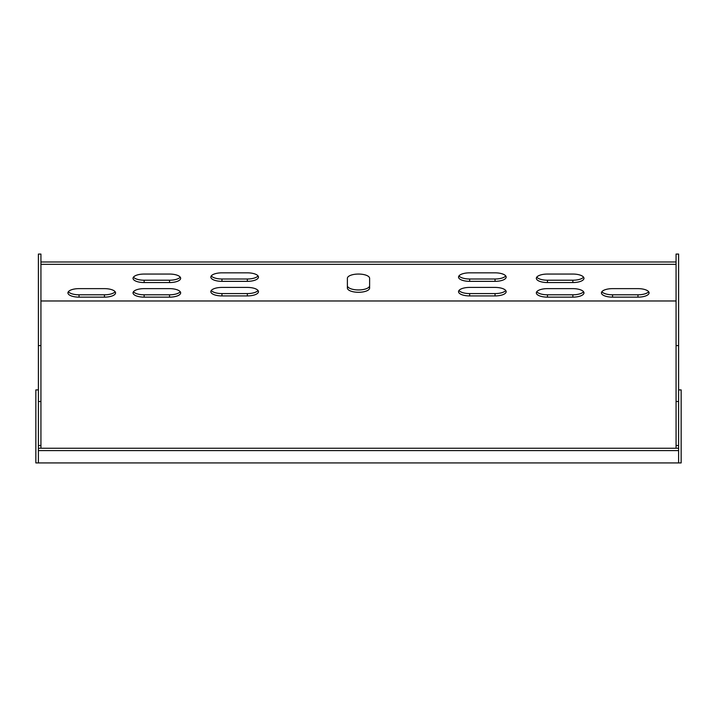 <?xml version="1.0" encoding="UTF-8"?>
<svg xmlns="http://www.w3.org/2000/svg" width="717" height="717" viewBox="0 0 717 717"><rect width="100%" height="100%" fill="white"/><g stroke="black" fill="none" stroke-linecap="round" stroke-linejoin="round"><path stroke-width="1.08" d="M38.386 389.905L35.85 389.905L35.85 462.94L681.15 462.94L681.15 389.905L678.614 389.905M678.614 462.94L678.614 448.25L38.386 448.25L38.386 254.06L40.932 254.06L40.932 448.25M678.614 450.599L38.386 450.599L38.386 462.94M38.386 450.599L38.386 448.25M40.932 300.979L676.068 300.979M369.613 278.304A11.114 4.257 0 0 0 358.5 274.055A11.114 4.257 0 0 0 347.387 278.304L347.387 288.028A11.114 4.257 180 0 0 358.5 292.285A11.114 4.257 180 0 0 369.613 288.028L369.613 278.304A11.114 4.257 180 0 0 358.5 274.055A11.114 4.257 180 0 0 347.387 278.304M221.947 272.836A11.114 4.257 180 0 0 210.834 277.094A11.114 4.257 180 0 0 221.947 281.342L247.347 281.342A11.114 4.257 180 0 0 258.47 277.094A11.114 4.257 180 0 0 247.347 272.836L221.947 272.836M221.947 287.418A11.114 4.257 180 0 0 210.834 291.676A11.114 4.257 180 0 0 221.947 295.924L247.347 295.924A11.114 4.257 180 0 0 258.47 291.676A11.114 4.257 180 0 0 247.347 287.418L221.947 287.418M144.144 274.055A11.114 4.257 180 0 0 133.03 278.304A11.114 4.257 180 0 0 144.144 282.561L169.544 282.561A11.114 4.257 180 0 0 180.657 278.304A11.114 4.257 180 0 0 169.544 274.055L144.144 274.055M144.144 288.637A11.114 4.257 180 0 0 133.03 292.886A11.114 4.257 180 0 0 144.144 297.143L169.544 297.143A11.114 4.257 180 0 0 180.657 292.886A11.114 4.257 180 0 0 169.544 288.637L144.144 288.637M104.449 297.143A11.114 4.257 180 0 0 115.562 292.886A11.114 4.257 180 0 0 104.449 288.637L79.04 288.637A11.114 4.257 180 0 0 67.927 292.886A11.114 4.257 180 0 0 79.04 297.143L104.449 297.143L104.449 294.795A11.114 4.257 180 0 0 115.132 291.711M612.551 288.637A11.114 4.257 180 0 0 601.438 292.886A11.114 4.257 180 0 0 612.551 297.143L637.96 297.143A11.114 4.257 180 0 0 649.073 292.886A11.114 4.257 180 0 0 637.96 288.637L612.551 288.637M547.456 288.637A11.114 4.257 180 0 0 536.343 292.886A11.114 4.257 180 0 0 547.456 297.143L572.856 297.143A11.114 4.257 180 0 0 583.97 292.886A11.114 4.257 180 0 0 572.856 288.637L547.456 288.637M547.456 274.055A11.114 4.257 180 0 0 536.343 278.304A11.114 4.257 180 0 0 547.456 282.561L572.856 282.561A11.114 4.257 180 0 0 583.97 278.304A11.114 4.257 180 0 0 572.856 274.055L547.456 274.055M469.653 272.836A11.114 4.257 180 0 0 458.53 277.094A11.114 4.257 180 0 0 469.653 281.342L495.053 281.342A11.114 4.257 180 0 0 506.166 277.094A11.114 4.257 180 0 0 495.053 272.836L469.653 272.836M469.653 287.418A11.114 4.257 180 0 0 458.53 291.676A11.114 4.257 180 0 0 469.653 295.924L495.053 295.924A11.114 4.257 180 0 0 506.166 291.676A11.114 4.257 180 0 0 495.053 287.418L469.653 287.418M40.932 264.331L676.068 264.331M678.614 448.25L678.614 254.06L676.068 254.06L676.068 448.25M40.932 261.983L676.068 261.983M211.264 275.92A11.114 4.257 180 0 0 221.947 278.994L247.347 278.994A11.114 4.257 180 0 0 258.03 275.92M211.264 290.502A11.114 4.257 180 0 0 221.947 293.576L247.347 293.576A11.114 4.257 180 0 0 258.03 290.502M133.461 277.129A11.114 4.257 180 0 0 144.144 280.213L169.544 280.213A11.114 4.257 180 0 0 180.227 277.129M133.461 291.711A11.114 4.257 180 0 0 144.144 294.795L169.544 294.795A11.114 4.257 180 0 0 180.227 291.711M68.357 291.711A11.114 4.257 180 0 0 79.04 294.795L104.449 294.795M601.868 291.711A11.114 4.257 180 0 0 612.551 294.795L637.96 294.795A11.114 4.257 180 0 0 648.643 291.711M536.773 291.711A11.114 4.257 180 0 0 547.456 294.795L572.856 294.795A11.114 4.257 180 0 0 583.539 291.711M536.773 277.129A11.114 4.257 180 0 0 547.456 280.213L572.856 280.213A11.114 4.257 180 0 0 583.539 277.129M458.97 275.92A11.114 4.257 180 0 0 469.653 278.994L495.053 278.994A11.114 4.257 180 0 0 505.736 275.92M458.97 290.502A11.114 4.257 180 0 0 469.653 293.576L495.053 293.576A11.114 4.257 180 0 0 505.736 290.502M347.387 285.68A11.114 4.257 180 0 0 358.5 289.937A11.114 4.257 180 0 0 369.613 285.68M38.386 445.508L40.932 445.508M38.386 401.502L40.932 401.502M38.386 345.594L40.932 345.594M678.614 345.594L676.068 345.594M678.614 401.502L676.068 401.502M678.614 445.508L676.068 445.508M612.551 297.143L612.551 294.795M637.96 297.143L637.96 294.795M79.04 297.143L79.04 294.795M547.456 297.143L547.456 294.795M572.856 297.143L572.856 294.795M144.144 297.143L144.144 294.795M169.544 297.143L169.544 294.795M547.456 282.561L547.456 280.213M572.856 282.561L572.856 280.213M144.144 282.561L144.144 280.213M169.544 282.561L169.544 280.213M469.653 281.342L469.653 278.994M495.053 281.342L495.053 278.994M221.947 295.924L221.947 293.576M247.347 295.924L247.347 293.576M469.653 295.924L469.653 293.576M495.053 295.924L495.053 293.576M221.947 281.342L221.947 278.994M247.347 281.342L247.347 278.994"/></g></svg>
